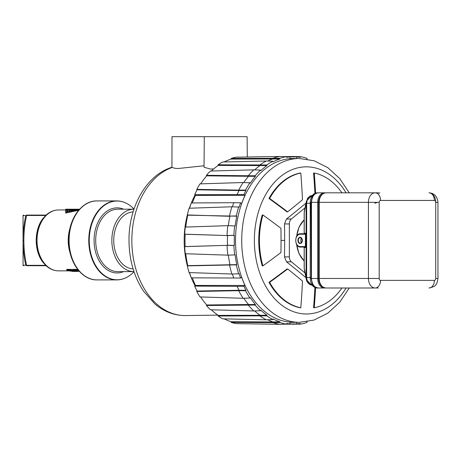 <?xml version="1.0" encoding="UTF-8"?>
<svg xmlns="http://www.w3.org/2000/svg" width="461" height="461" viewBox="0 0 461 461"><rect width="100%" height="100%" fill="white"/><g stroke="black" fill="none" stroke-linecap="round" stroke-linejoin="round"><path stroke-width="0.69" d="M26.623 215.091L46.065 215.091L26.623 215.091C22.722 215.091 22.722 215.091 26.623 215.091L26.623 215.477L25.799 215.656L26.623 215.091M77.823 269.529A30.455 21.534 -90 0 1 77.46 269.368L72.752 269.368L72.752 269.967L77.46 269.967A31.025 21.938 90 0 0 78.537 270.411M72.752 269.916A30.455 21.534 -90 0 1 71.403 269.368L66.695 269.368L66.695 269.967L71.403 269.967A31.025 21.938 90 0 0 73.149 270.642L70.545 270.642A31.025 21.938 -90 0 1 69.236 270.158L67.133 270.158A31.025 21.938 -90 0 1 66.695 269.967M74.025 270.48L73.414 270.48M70.072 270.48L69.968 271.056L74.676 271.056A31.025 21.938 90 0 0 75.333 271.189L73.143 271.402L77.154 271.402A31.025 21.938 90 0 0 77.586 271.425L72.878 271.425A31.025 21.938 -90 0 1 72.221 271.391L74.515 271.149L70.406 271.149A31.025 21.938 -90 0 1 69.968 271.056M69.968 270.861L58.553 270.861A30.455 21.534 -90 0 1 37.018 240.406A30.455 21.534 -90 0 1 58.553 209.957L65.681 209.957L65.681 213.091L78.664 210.256M58.553 270.861C53.943 270.797 49.782 269.086 46.06 265.72L26.623 265.72L46.065 265.72L42.902 262.228L37.825 251.913L36.183 240.406L37.825 228.904L42.902 218.589L46.065 215.091L45.674 215.477L26.623 215.477C24.848 223.124 23.92 231.434 23.857 240.406C23.92 249.384 24.848 257.693 26.623 265.334L26.554 265.029M23.05 222.421L23.05 238.418L23.05 215.575L25.799 215.656C24.208 222.358 23.286 229.941 23.05 238.418L23.05 265.236L25.799 265.161L26.623 265.334L26.623 265.72L25.799 265.161C24.208 258.46 23.286 250.87 23.05 242.394L23.05 258.396M46.065 265.72L45.674 265.334L26.623 265.334M134.007 209.121A39.381 27.85 90 0 0 128.36 204.39A39.381 27.85 90 0 0 89.25 240.406A39.381 27.85 90 0 0 128.36 276.421A39.381 27.85 90 0 0 134.007 271.696M123.629 271.621A32.552 23.021 -90 0 1 94.079 240.406L94.079 240.406A32.552 23.021 -90 0 1 123.629 209.196M77.46 269.967L77.46 269.368M79.113 271.08L74.768 270.728A31.025 21.938 -90 0 1 72.752 269.967M78.785 270.699A31.025 21.938 -90 0 1 77.362 270.186L73.858 270.186A31.025 21.938 90 0 0 75.368 270.728L79.033 270.941M77.863 270.382L75.368 270.146M78.716 270.676L78.716 270.964M77.212 270.382L77.212 270.964M76.728 270.359L76.728 270.941M76.261 270.313L76.261 270.895M75.806 270.244L75.806 270.826M75.368 270.186L75.368 270.728M79.298 271.287L77.292 271.287A31.025 21.938 -90 0 1 76.785 271.206L79.229 271.206M71.403 269.368L71.403 269.967M73.149 270.14L73.149 270.642M73.414 270.25L73.414 270.757M71.34 270.158L69.836 270.158A31.025 21.938 90 0 0 71.219 270.665L72.723 270.665A31.025 21.938 -90 0 1 71.34 270.158M71.219 270.158L71.219 270.665M72.256 270.509L72.256 270.797M71.881 270.371L71.881 270.78M71.536 270.238L71.536 270.734M74.676 270.699L74.676 271.056M75.333 270.861L75.333 271.189M77.586 271.287L79.355 271.345M74.861 271.425L76.422 271.425M79.396 209.421L65.681 212.244L65.681 209.196L65.969 212.054L79.425 209.392M79.528 209.277L65.681 209.196L65.681 209.957M66.77 209.277L78.52 209.403L71.011 210.285L75.99 209.542L72.273 209.542A31.215 22.07 90 0 0 69.784 210.285L69.041 210.285L69.323 211.075M67.813 210.314L69.041 210.314M66.77 210.285L66.77 211.075L67.813 211.075L67.813 210.285L66.77 210.285L66.77 209.403M69.565 209.219L79.586 209.219M67.813 209.196L66.77 209.196M67.813 209.542L67.813 210.285L67.813 209.542L71.536 209.542A31.215 22.07 -90 0 0 69.041 210.285M71.011 210.285L71.011 210.665M72.273 209.542L72.273 210.055M69.784 210.285L69.784 210.959M133.984 209.196A31.215 22.07 90 0 0 133.921 209.196L117.768 209.196A31.215 22.07 90 0 0 95.698 240.406A31.215 22.07 90 0 0 117.768 271.621L133.921 271.621A31.215 22.07 90 0 0 133.984 271.621M133.921 209.196A31.215 22.07 90 0 0 111.844 240.406A31.215 22.07 90 0 0 133.921 271.621M133.125 268.936A28.547 20.186 -90 0 1 113.729 240.406A28.547 20.186 -90 0 1 133.125 211.881M171.936 167.268L171.993 136.681L247.113 136.681L247.292 157.005M213.65 168.945L210.366 169.026L204.027 167.245L204.292 136.681M172.356 167.401A75.16 53.148 90 0 0 131.846 240.406A75.16 53.148 90 0 0 185.506 315.566C174.229 315.566 163.995 311.676 154.804 303.885L143.498 291.116C133.967 276.594 129.132 259.693 128.994 240.406C128.659 207.041 146.316 174.973 171.999 167.245L172.356 167.401C173.273 168.063 175.226 168.426 178.223 168.495L204.039 165.776M195.066 195.061A74.451 52.646 90 0 0 191.315 202.961M191.056 203.606A74.451 52.646 90 0 0 189.344 208.228M187.345 214.953A74.451 52.646 90 0 0 184.175 240.406A74.451 52.646 -90 0 0 187.345 265.859M195.066 285.751A74.451 52.646 -90 0 1 191.315 277.856M191.056 277.211A74.451 52.646 -90 0 1 189.344 272.589M205.773 136.681L202.149 136.675M238.072 136.681L234.453 136.675M267.634 161.05A83.798 59.256 -90 0 1 273.05 158.855L272.975 158.192A84.467 59.723 -90 0 1 279.867 156.492L236.165 157.184A83.937 59.354 90 0 0 231.192 158.411L231.272 159.068A83.268 58.881 90 0 0 224.161 161.944M254.674 169.873A83.798 59.256 -90 0 1 260.062 165.534L259.871 164.923A84.467 59.723 -90 0 1 266.302 161.01L222.732 161.978A83.937 59.354 90 0 0 218.099 164.802L218.284 165.413A83.268 58.881 90 0 0 211.328 171.014M295.409 158.515A81.943 57.942 90 0 0 293.398 158.469A81.943 57.942 90 0 0 290.032 158.607L290.032 156.913A83.631 59.135 90 0 0 286.563 157.334L286.483 156.677A84.3 59.607 90 0 0 279.85 158.313L279.931 158.97A83.631 59.135 90 0 0 273.137 161.84L272.947 161.223A84.3 59.607 90 0 0 266.769 164.992L266.954 165.603A83.631 59.135 90 0 0 260.811 170.616L260.528 170.086A84.3 59.607 90 0 0 255.135 175.768L248.231 175.762A84.467 59.723 -90 0 1 253.844 169.844L210.458 171.037A83.937 59.354 90 0 0 206.413 175.307L206.695 175.837A83.268 58.881 90 0 0 200.65 183.858M196.761 189.356L238.683 190.116A84.467 59.723 -90 0 1 243.178 182.527L199.999 183.876A83.937 59.354 90 0 0 196.761 189.356L197.124 189.782A83.268 58.881 90 0 0 194.646 194.721L195.458 195.383A81.943 57.942 90 0 0 192.335 202.955M232.39 206.799A83.798 59.256 -90 0 1 233.756 202.696L191.28 202.961A83.268 58.881 90 0 0 189.569 208.222M229.48 216.076A84.467 59.723 -90 0 1 231.883 206.782L189.056 208.239A83.937 59.354 90 0 0 187.322 214.941L187.76 215.172A83.268 58.881 90 0 0 185.754 227.066M195.458 195.383L244.987 195.383A81.943 57.942 90 0 0 241.622 203.629L240.584 202.782A83.631 59.135 90 0 0 239.109 207.243L238.665 207.018A84.3 59.607 90 0 0 236.355 215.95L236.798 216.18A83.631 59.135 90 0 0 235.156 225.942L227.861 225.654L185.276 227.077A83.937 59.354 90 0 0 184.688 234.171L185.155 234.246A83.268 58.881 90 0 0 185.155 246.572L184.688 246.647A83.937 59.354 90 0 0 185.276 253.734L227.861 255.158L235.156 254.875A83.631 59.135 90 0 0 236.798 264.631L236.355 264.862A84.3 59.607 90 0 0 238.665 273.799L239.109 273.569A83.631 59.135 90 0 0 240.584 278.035L241.622 277.188A81.943 57.942 90 0 0 244.987 285.428L195.458 285.428L194.646 286.097A83.268 58.881 90 0 0 197.124 291.035L196.761 291.461A83.937 59.354 90 0 0 199.999 296.936L243.172 298.29A84.467 59.723 -90 0 1 238.689 290.695L245.586 290.747A84.3 59.607 90 0 0 249.902 298.042L250.265 297.616A83.631 59.135 90 0 0 255.417 304.508L255.135 305.044A84.3 59.607 90 0 0 260.528 310.731L260.811 310.195A83.631 59.135 90 0 0 266.954 315.215L266.769 315.825A84.3 59.607 90 0 0 272.947 319.588L273.137 318.977A83.631 59.135 90 0 0 279.931 321.841L279.85 322.498A84.3 59.607 90 0 0 286.483 324.135L286.563 323.478A83.631 59.135 90 0 0 290.032 323.904L290.032 322.21A81.943 57.942 90 0 0 293.398 322.348A81.943 57.942 90 0 0 295.409 322.297M185.754 253.752A83.268 58.881 90 0 0 187.76 265.645L187.322 265.876A83.937 59.354 90 0 0 189.056 272.578L231.883 274.03A84.467 59.723 -90 0 1 229.48 264.735M189.569 272.595A83.268 58.881 90 0 0 191.28 277.85L240.584 278.035M192.335 277.862A81.943 57.942 90 0 0 195.458 285.428M200.65 296.959A83.268 58.881 90 0 0 206.695 304.975L206.413 305.51A83.937 59.354 90 0 0 210.458 309.775L253.844 310.968A84.467 59.723 -90 0 1 248.231 305.055L248.514 304.519L206.695 304.975M211.328 309.804A83.268 58.881 90 0 0 218.284 315.405L218.099 316.016A83.937 59.354 90 0 0 222.732 318.839L266.302 319.807A84.467 59.723 -90 0 1 259.871 315.894L260.062 315.278L218.284 315.405M224.161 318.874A83.268 58.881 90 0 0 231.272 321.749L231.192 322.406A83.937 59.354 90 0 0 236.165 323.634L279.867 324.319A84.467 59.723 -90 0 1 272.975 322.619L279.85 322.498M284.863 324.181L300.318 324.135A84.3 59.607 90 0 0 306.945 322.498L306.865 321.841A83.631 59.135 90 0 0 307.176 321.738M293.432 323.985L293.473 324.319M296.763 322.314L296.763 323.904L286.494 324.025M286.5 323.991L290.032 323.904M231.192 322.406L272.97 322.619L273.05 321.962L231.272 321.749M279.931 321.841L273.05 321.962A83.798 59.256 -90 0 1 267.634 319.767M218.099 316.016L266.769 315.825M266.954 315.215L260.062 315.278A83.798 59.256 -90 0 1 254.674 310.939M206.413 305.51L255.135 305.044M255.417 304.508L248.514 304.519A83.798 59.256 -90 0 1 243.806 298.267M196.761 291.461L238.683 290.695L239.046 290.269L197.124 291.035M244.987 285.428L243.95 286.275A83.631 59.135 90 0 0 245.944 290.315L239.046 290.269A83.798 59.256 -90 0 1 237.121 286.362L194.646 286.097M243.95 286.275L237.121 286.362M233.756 278.116A83.798 59.256 -90 0 1 232.39 274.013M187.322 265.876L236.355 264.862M236.798 264.631L187.76 265.645M228.339 255.146A83.798 59.256 -90 0 0 229.918 264.51L229.474 264.735M227.867 255.158A84.467 59.723 -90 0 1 227.048 245.333L185.155 246.572M184.688 246.647L227.048 245.333L233.9 245.5A84.3 59.607 90 0 0 234.684 254.95M234.684 225.861A84.3 59.607 90 0 0 233.9 235.312L234.367 235.392A83.631 59.135 90 0 0 234.367 245.425L227.515 245.252A83.798 59.256 -90 0 1 227.515 235.565L184.688 234.171M185.155 234.246L227.515 235.565L234.367 235.392M233.9 235.312L227.048 235.485A84.467 59.723 -90 0 1 227.867 225.654M228.339 225.671A83.798 59.256 -90 0 1 229.918 216.307L187.322 214.941M187.76 215.172L236.798 216.18M240.584 202.782L233.756 202.696M194.646 194.721L243.95 194.536L244.987 195.383M237.121 194.456A83.798 59.256 -90 0 1 239.046 190.543L245.944 190.497A83.631 59.135 90 0 0 243.95 194.536M197.124 189.782L239.046 190.543L238.683 190.116L245.586 190.07L245.944 190.497M243.806 182.55A83.798 59.256 -90 0 1 248.514 176.292L255.417 176.304A83.631 59.135 90 0 0 250.265 183.196L249.902 182.769A84.3 59.607 90 0 0 245.586 190.07M206.695 175.837L248.514 176.292L248.231 175.762L206.413 175.307M218.284 165.413L266.954 165.603M266.769 164.992L218.099 164.802M231.272 159.068L279.931 158.97M279.85 158.313L231.192 158.411M290.032 156.913L286.5 156.821M286.494 156.786L296.763 156.913L296.763 158.498M284.863 156.631L293.473 156.492L293.432 156.826M307.176 159.074A83.631 59.135 90 0 0 306.865 158.97L306.945 158.313A84.3 59.607 90 0 0 300.318 156.677L300.238 157.334A83.631 59.135 90 0 0 296.763 156.913M255.135 175.768L255.417 176.304M234.367 245.425L233.9 245.5M245.944 290.315L245.586 290.747M296.763 323.904A83.631 59.135 90 0 0 300.238 323.478L300.318 324.135M299.154 322.343L292.891 322.268A81.862 57.884 -90 0 1 235.513 240.406A81.862 57.884 -90 0 1 292.891 158.549L299.154 158.469A81.943 57.942 -90 0 0 241.72 240.406A81.943 57.942 -90 0 0 299.154 322.343L313.987 320.09L327.777 313.192L339.717 302.255L349.271 287.992M279.867 324.325L286.483 324.135M272.947 319.588L266.302 319.807M260.528 310.731L253.844 310.968M249.902 298.042L243.172 298.29M231.883 274.03L238.665 273.799M236.355 215.95L229.474 216.076M231.883 206.782L238.665 207.018M243.172 182.527L249.902 182.769M260.528 170.086L253.844 169.844M266.302 161.01L272.947 161.223M279.867 156.492L286.483 156.677M293.473 156.492L300.318 156.677M262.914 214.964L262.234 214.964A68.044 48.111 90 0 0 258.742 240.406A68.044 48.111 90 0 0 262.24 265.864L262.914 265.864A68.044 48.111 -90 0 1 262.914 214.964A610.883 215.979 22.2 0 1 280.956 228.322A609.649 431.087 90 0 1 280.945 252.507A610.883 216.065 157.8 0 1 262.914 265.864M305.995 203.111A609.044 215.12 157.8 0 1 286.506 218.987L284.483 223.931A609.039 430.655 90 0 1 284.639 240.406A609.039 430.655 90 0 1 284.483 256.886L286.506 261.831A609.044 215.12 22.2 0 1 305.995 277.706M314.932 287.555A609.932 431.289 90 0 1 313.584 307.781L314.264 307.781A610.883 431.957 -90 0 0 315.595 287.797M287.681 268.976L287.007 268.976A609.932 215.644 157.8 0 1 268.965 282.334A68.044 48.111 90 0 0 300.14 307.781L300.814 307.781A68.044 48.111 -90 0 1 269.639 282.334A610.883 215.979 -22.2 0 0 287.681 268.976A609.649 215.748 22.2 0 1 302.491 281.077A610.883 431.957 90 0 1 300.814 307.781M315.589 193.021A610.883 431.957 -90 0 0 314.252 173.031L313.578 173.031A609.932 431.289 90 0 1 314.926 193.268M269.633 198.489A68.044 48.111 -90 0 1 300.803 173.036L300.128 173.036A68.044 48.111 90 0 0 268.959 198.489A609.932 215.558 22.2 0 1 286.99 211.841L287.664 211.841A610.883 215.898 -157.8 0 0 269.633 198.489L268.959 198.489M304.975 207.899L291.381 218.987A5.711 4.04 90 0 0 289.358 223.931L289.358 256.886A5.711 4.04 90 0 0 291.381 261.831L304.975 272.918M314.252 173.031A68.044 48.111 -90 0 1 341.929 192.825M300.803 173.036A610.883 431.957 90 0 1 302.485 199.757A609.649 215.333 157.8 0 1 287.664 211.841M341.929 287.992A68.044 48.111 -90 0 1 314.264 307.781M268.965 282.334L269.639 282.334M325.944 192.825A9.514 6.731 90 0 0 319.214 202.344L319.214 278.473L368.431 278.473L368.431 202.344L318.937 202.344C319.294 196.611 321.628 193.436 325.944 192.825L378.274 192.825A0.951 0.674 -90 0 1 378.861 193.303M322.533 194.018A9.041 6.391 90 0 0 318.632 202.344L318.632 278.473A9.041 6.391 90 0 0 322.533 286.8M378.274 287.992L318.223 287.992C314.195 287.422 311.953 284.253 311.492 278.473L317.715 278.473L317.715 202.344A9.514 6.731 -90 0 1 324.44 192.825L318.885 192.825M311.215 202.293L311.492 202.344C311.953 196.559 314.2 193.39 318.223 192.825L324.44 192.825A0.951 0.674 90 0 1 324.78 192.957M318.885 287.992L325.944 287.992C321.628 287.376 319.294 284.207 318.937 278.473L319.214 278.473A9.514 6.731 90 0 0 325.944 287.992M311.215 278.525L310.927 203.295L311.48 203.295L311.48 277.522M312.304 195.683L311.567 195.683L306.409 201.123L304.168 212.809L304.168 233.543M310.224 203.295L306.651 203.295C307.135 198.668 308.933 196.132 312.039 195.683C310.708 195.458 309.21 196.392 307.533 198.478L306.11 203.192L306.651 203.295L306.651 277.522L306.11 277.62L306.323 279.274M306.11 203.192L304.525 210.037M304.427 270.342L306.409 279.689L311.567 285.134L312.039 285.134C308.928 284.679 307.135 282.144 306.651 277.522L310.224 277.522M304.202 247.436L303.897 247.067A0.478 0.473 -90 0 1 304.369 247.545L303.799 247.021L304.231 247.499L304.248 268.4L306.11 277.62M304.248 212.417L304.231 233.318L303.799 233.79L304.369 233.272A0.478 0.473 -90 0 1 303.897 233.744L304.202 233.381M304.928 233.744A0.478 0.473 90 0 0 305.395 233.272L305.597 234.223L300.128 234.223A0.478 0.334 -90 0 1 300.463 233.744L304.928 233.744L305.464 234.223L305.395 247.545A0.478 0.473 90 0 0 304.928 247.067L300.463 247.067A0.478 0.334 90 0 1 300.128 246.595L305.464 246.595L304.928 247.067L303.897 247.067M301.546 238.193A2.852 2.017 -90 0 0 301.546 242.624M304.519 270.763L304.248 268.4M310.927 202.84L310.224 202.344L310.224 278.473C310.662 284.299 312.904 287.474 316.949 287.992L370.782 287.992M324.446 192.825L316.949 192.825C312.829 193.447 310.587 196.617 310.224 202.344M377.513 202.344L374.822 203.295M310.224 278.473L310.927 277.977M304.168 247.275L304.168 268.008M306.185 203.295L306.185 277.522M304.168 212.809L304.427 210.458M70.101 227.901A30.455 21.534 90 0 0 70.101 252.916M23.05 240.406L23.857 240.406M85.135 276.145A39.047 27.608 -90 0 1 68.643 240.406L68.643 240.406A39.047 27.608 -90 0 1 85.135 204.667M97.017 279.902L97.017 279.902A39.49 27.925 -90 0 1 69.092 240.406A39.49 27.925 -90 0 1 97.017 200.915L97.017 200.915C81.574 200.454 68.268 219.482 68.643 240.406L68.643 240.406C68.268 261.335 81.574 280.363 97.017 279.902L116.691 279.902A39.49 27.925 -90 0 1 88.766 240.406A39.49 27.925 -90 0 1 116.691 200.915A39.49 27.925 -90 0 1 122.321 201.722M122.321 279.089A39.49 27.925 -90 0 1 116.691 279.902C120.776 279.885 124.666 278.726 128.36 276.421M346.078 287.992A73.57 52.024 -90 0 1 288.482 309.481A73.57 52.024 -90 0 1 254.374 240.406A73.57 52.024 90 0 1 288.482 171.336A73.57 52.024 90 0 1 346.078 192.825M284.639 240.406L281.031 240.406M291.381 261.831L286.506 261.831M284.483 256.886L289.358 256.886M289.358 223.931L284.483 223.931M286.506 218.987L291.381 218.987M380.544 280.374A7.612 5.382 90 0 1 375.156 287.992A9.514 6.731 -90 0 1 368.431 278.473L379.196 278.473A1.902 1.348 90 0 0 380.544 280.374L434.371 280.374A1.902 1.348 90 0 0 435.72 278.473L435.72 202.344A1.902 1.348 90 0 0 434.371 200.437L380.544 200.437A1.902 1.348 90 0 0 379.196 202.344L379.196 278.473M378.781 202.344L368.431 202.344A9.514 6.731 -90 0 1 375.156 192.825A7.612 5.382 90 0 1 380.544 200.437M324.78 287.86A0.951 0.674 90 0 1 324.44 287.992A9.514 6.731 -90 0 1 317.715 278.473L318.937 278.473L318.972 202.344M318.937 202.344L311.492 202.344L311.48 203.295M435.72 278.473L437.95 278.473C437.403 282.167 436.648 284.287 435.68 284.84C435.455 286.01 433.231 287.059 428.989 287.992A7.612 5.382 -90 0 0 434.371 280.374M437.95 202.344L435.72 202.344A9.514 6.731 -90 0 0 428.989 192.825C434.268 193.124 437.253 196.3 437.95 202.344L437.95 278.473M434.371 200.437A7.612 5.382 -90 0 0 428.989 192.825M379.778 192.825L379.778 192.825A0.951 0.674 -90 0 0 379.196 193.303M306.185 203.687L306.64 203.687M306.098 277.124L306.098 203.687M304.369 247.545L305.395 247.545M305.597 246.595L305.597 234.223M305.395 233.272L304.369 233.272M300.128 234.223A6.183 4.374 -90 0 0 295.755 240.406A6.183 4.374 -90 0 0 300.128 246.595M300.128 237.265A3.141 2.219 90 0 1 302.347 240.406A3.141 2.219 90 0 1 300.128 243.546A3.141 2.219 90 0 1 297.91 240.406A3.141 2.219 90 0 1 300.128 237.265M302.347 240.371A2.852 2.017 -90 0 0 300.33 237.553A2.852 2.017 -90 0 0 298.313 240.406A2.852 2.017 -90 0 0 300.33 243.264A2.852 2.017 -90 0 0 302.347 240.44M306.64 277.124L306.185 277.124M304.168 219.868A24.744 17.495 90 0 0 296.677 236.234A24.266 17.161 -90 0 1 304.168 220.128M304.168 260.69A24.266 17.161 -90 0 1 296.682 244.589A24.744 17.495 90 0 0 304.168 260.943M23.05 215.299L23.638 215.091M58.553 209.957C53.943 210.014 49.782 211.732 46.06 215.097M42.902 262.228C33.999 250.917 33.999 229.901 42.902 218.589M23.05 265.519L23.638 265.72M97.017 200.915L116.691 200.915C120.776 200.933 124.666 202.091 128.36 204.39M65.969 209.957L66.77 209.957M217.88 315.122L185.506 315.566M290.032 322.348L293.398 322.348M290.032 158.469L293.398 158.469M349.271 192.825L339.717 178.563L327.777 167.62L313.987 160.728L299.154 158.469M310.927 203.295L312.097 197.239C312.155 196.53 314.909 192.669 318.223 192.825M318.223 287.992C314.73 286.996 312.806 285.739 312.443 284.224L310.927 277.522M306.317 279.274C306.035 280.789 309.233 285.44 312.039 285.134M300.463 233.744C294.204 233.324 294.204 247.488 300.463 247.067M300.33 237.553C302.756 239.455 302.756 241.357 300.33 243.264M304.168 261.03L299.074 253.769L296.504 244.261M296.504 236.556L299.074 227.043L304.168 219.788M304.398 270.186L306.26 278.957M304.398 210.625L306.26 201.849"/></g></svg>
